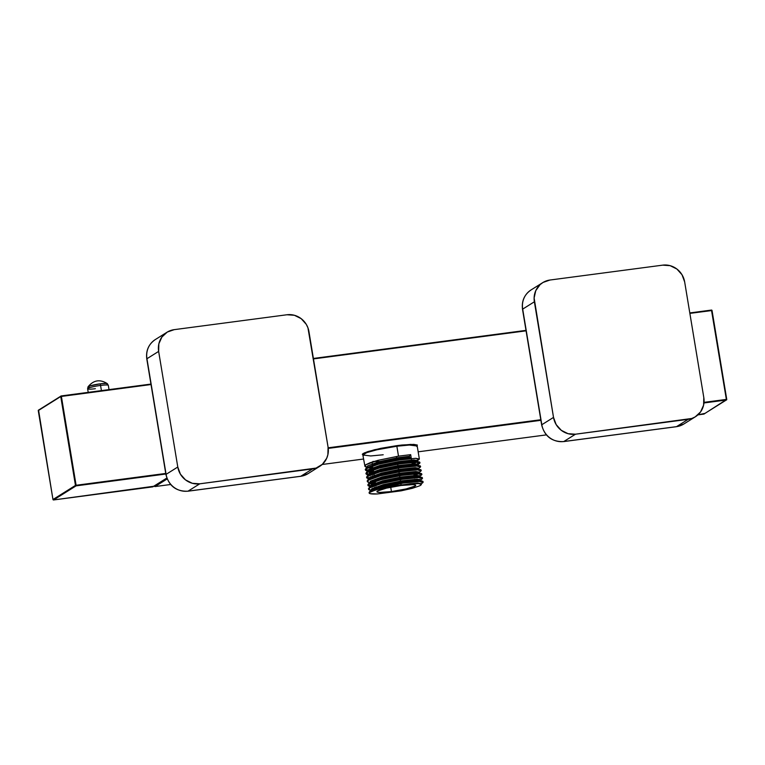 <?xml version="1.0" encoding="UTF-8"?>
<svg xmlns="http://www.w3.org/2000/svg" width="765" height="765" viewBox="0 0 765 765"><rect width="100%" height="100%" fill="white"/><g stroke="black" fill="none" stroke-linecap="round" stroke-linejoin="round"><path stroke-width="1.15" d="M368.491 467.348L364.962 466.468L365.527 464.862L370.107 462.72L377.977 460.339L398.498 456.15L396.853 446.225A27.54 3.223 170.6 0 1 417.193 446.005L409.342 445.048L396.853 446.225L396.892 445.632L411.034 444.389L417.212 446.11M95.367 388.697A10.49 1.224 -9.4 0 1 87.621 388.706A10.49 1.224 -9.4 0 1 100.569 385.436L101.42 390.619L100.569 385.436A10.49 1.224 170.6 0 0 87.621 388.783L88.214 392.359M89.333 387.32L87.994 386.88L89.945 385.923L100.119 383.839A2.62 0.698 82.5 0 1 100.569 385.436A2.62 0.698 -97.5 0 0 100.119 383.839A9.83 1.147 170.6 0 0 88.052 386.803M391.451 491.579L390.724 487.209L391.451 491.579L379.593 492.44L377.107 491.991L377.537 491.006L386.488 488.118L401.195 485.469A19.67 2.305 -9.4 0 1 415.73 485.316A19.67 2.305 -9.4 0 1 391.451 491.579A19.67 2.305 -9.4 0 1 376.916 491.742A19.67 2.305 -9.4 0 1 401.195 485.469L413.052 484.618L415.548 485.067L415.108 486.043L406.167 488.931L391.451 491.579M396.394 456.485L396.633 457.929L396.394 456.485M397.676 464.192L398.077 466.602L397.676 464.192M398.316 468.046L398.871 471.422L398.316 468.046M398.947 471.9L399.187 473.344L398.947 471.9M399.588 475.754L399.99 478.163L399.588 475.754M400.229 479.607L400.468 481.051L400.229 479.607M400.86 483.461L401.08 484.771L400.86 483.461M370.384 470.8L373.463 470.838L370.384 470.8M367.678 471.03L365.603 470.322L366.167 468.716L370.738 466.574L378.618 464.192L399.129 460.004L399.053 459.516L378.532 463.714L370.662 466.095L366.091 468.228L365.345 469.653M365.603 470.322L365.249 469.423M416.743 446.444L417.365 445.048L413.808 444.398L401.988 445.02L396.892 445.632L396.853 446.225A27.54 3.223 170.6 0 0 362.859 454.993L370.719 455.95L383.208 454.773M364.962 466.468L362.849 454.955L366.798 452.593L376.935 449.772L396.853 446.225L398.498 456.15L410.681 454.659L411.235 458.034L399.053 459.516L399.129 460.004L415.653 458.321L419.344 458.981L417.193 446.005M421.391 484.379L421.276 483.662L417.872 483.069L410.183 483.757L418.388 483.499L421.391 484.417L419.44 483.585L410.183 483.757L384.346 487.707L375.586 489.944L369.361 492.526L370.145 493.674L377.327 493.96A27.54 3.223 -9.4 0 1 369.16 493.023A27.54 3.223 -9.4 0 1 370.021 492L374.573 489.696L382.443 487.315L402.964 483.126L402.878 482.648L394.109 484.188L378.082 488.032L370.662 490.881L369.524 491.675L369.361 492.985M369.275 487.506L368.711 489.112L369.275 487.506L381.725 482.983L402.247 478.794L381.725 482.983L369.275 487.506M420.358 480.238L418.981 480.965L420.635 479.808L417.231 479.215L401.998 480.812L383.074 484.714L371.589 488.921L371.073 490.422L371.589 488.921L383.074 484.714L401.998 480.812L417.231 479.215L420.358 480.238L422.232 478.737L418.847 477.59L402.323 479.273L381.802 483.461L369.361 487.984L369.485 489.963L371.168 490.346L368.787 489.6L369.361 487.984L373.932 485.842L381.802 483.461L402.323 479.273L402.247 478.794L402.323 479.273L418.847 477.59L422.538 478.249L422.213 477.503L418.761 477.102L402.247 478.794L418.761 477.102L422.012 477.417L422.376 478.029M368.787 489.6L368.443 488.692M370.432 486.569L370.958 485.067L382.433 480.86L401.357 476.958L416.59 475.361L419.727 476.385L421.591 474.883L418.206 473.736L401.682 475.419L418.206 473.736L421.898 474.396L421.572 473.65L411.111 473.698L401.606 474.941L401.682 475.419L381.171 479.607L368.72 484.13L368.854 486.11L370.231 486.444L368.156 485.746L368.72 484.13L373.291 481.988L381.171 479.607L401.682 475.419L401.606 474.941L391.058 476.834L373.215 481.51L368.644 483.652L367.898 485.067M368.156 485.746L367.802 484.838M372.297 482.361L375.376 482.399L372.297 482.361M367.162 480.984L367.516 481.893L368.08 480.277L380.53 475.754L401.042 471.565L400.965 471.087L380.454 475.275L372.574 477.656L368.003 479.798L367.439 481.405M366.531 477.13L366.875 478.039L367.449 476.423L379.889 471.9L400.411 467.711L400.325 467.233L379.813 471.422L371.933 473.803L367.363 475.945L366.626 477.36M365.89 473.277L366.234 474.185L366.808 472.569L379.258 468.046L399.77 463.858L399.693 463.37L379.172 467.568L371.302 469.949L366.731 472.082L365.986 473.506M412.383 481.405L402.878 482.648L402.964 483.126L419.478 481.443L423.169 482.113L422.854 481.357L419.402 480.965L412.383 481.405M422.93 481.835L422.28 482.964M416.992 480.774L420.511 479.626L416.992 480.774M422.29 477.982L421.639 479.11M419.172 475.524L416.275 476.432M416.351 476.92L419.87 475.773L416.351 476.92M421.649 474.128L421.008 475.256M410.47 469.834L400.965 471.087L401.042 471.565L417.566 469.882L421.257 470.542L420.932 469.786L417.489 469.394L410.47 469.834M421.018 470.274L420.368 471.403M409.839 465.981L400.325 467.233L400.411 467.711L416.925 466.028L420.616 466.688L420.301 465.933L416.849 465.541L409.839 465.981M420.377 466.421L419.727 467.549M409.199 462.127L399.693 463.37L399.77 463.858L416.294 462.175L419.985 462.835L419.66 462.079L416.208 461.687L409.199 462.127M419.01 463.217L419.66 462.079M414.439 465.359L413.205 465.694M419.736 462.567L419.086 463.695L416.294 464.795L419.679 463.322L416.294 462.175L399.77 463.858L379.258 468.046L366.808 472.569L366.932 474.549L368.309 474.883M166.99 332.249L155.295 339.574A19.67 18.809 57.9 0 0 146.947 358.728L158.642 351.393A19.67 18.809 -122.1 0 1 166.99 332.249A19.67 18.809 -122.1 0 1 174.238 329.648L286.961 314.759L174.238 329.648L167.296 332.058L161.893 337.04L158.852 343.829L158.642 351.393L177.786 467.023L158.642 351.393L146.947 358.728L166.091 474.348L177.786 467.023L180.435 474.204L185.541 479.923L192.331 483.298L199.761 483.815A19.67 18.809 -122.1 0 1 177.786 467.023L166.091 474.348A19.67 18.809 57.9 0 0 188.066 491.14L199.761 483.815L188.066 491.14L300.788 476.26A19.67 18.809 57.9 0 0 308.046 473.65L319.741 466.325A19.67 18.809 -122.1 0 1 312.483 468.926L300.788 476.26L312.483 468.926L199.761 483.815L316.088 468.075L322.381 464.307L326.684 458.302L327.869 454.745L328.08 447.181A19.67 18.809 -122.1 0 1 319.741 466.325M313.468 358.909L526.081 330.834L313.468 358.909M540.798 419.736L328.175 447.812L540.798 419.736M546.344 434.893L418.159 451.819M363.528 459.029L322.17 464.489M170.614 484.503L155.018 486.559L167.181 478.938L155.018 486.559A0.526 0.497 -122.1 0 1 154.434 486.119L154.434 486.119A0.526 0.497 57.9 0 0 155.018 486.559L170.614 484.503M328.242 448.395L540.893 420.32L328.242 448.395M362.878 455.108L364.408 452.87L374.563 449.724L396.892 445.632L380.836 448.328L367.841 451.589L363.146 453.521L362.304 454.305L363.796 455.347M419.096 458.713L418.455 459.841L415.653 460.941L419.038 459.469L415.653 458.321L399.129 460.004L378.618 464.192L366.167 468.716L366.301 470.695L368.548 471.508M377.327 493.96L401.128 490.834L412.383 488.309L419.526 485.88L412.383 488.309L401.128 490.834L377.327 493.96M420.721 485.24L419.526 485.88M367.64 470.552L366.091 468.228L378.532 463.714L399.053 459.516L411.235 458.034L409.562 457.25L411.235 458.034L410.681 454.659L409.399 456.284L409.562 457.25L398.326 458.646L379.402 462.548L367.19 467.568L379.402 462.548L398.326 458.646L409.562 457.25L409.399 456.284L398.163 457.68L379.239 461.582L367.764 465.799L366.99 466.908L367.439 467.444L367.764 465.799L379.239 461.582L398.163 457.68L409.399 456.284L410.681 454.659L398.498 456.15L377.977 460.339L365.527 464.862L365.66 466.841L367.774 467.272M412.182 463.877L416.963 462.175L412.182 463.877L411.933 462.376M419.469 461.993L414.2 460.913L398.967 462.5L380.042 466.401L368.558 470.609L366.54 472.235L379.172 467.568L399.693 463.37L416.208 461.687L419.469 461.993L419.01 463.217L414.745 464.766M373.827 473.066L367.869 471.928L372.058 473M420.1 465.847L414.84 464.766L399.598 466.354L380.674 470.255L369.199 474.472L367.171 476.088L379.813 471.422L400.325 467.233L416.849 465.541L420.1 465.847L420.463 466.468M370.824 476.672L374.468 476.92L370.824 476.672M420.74 469.71L415.472 468.62L400.238 470.207L381.314 474.109L369.839 478.326L367.812 479.942L380.454 475.275L400.965 471.087L417.489 469.394L420.74 469.71L421.094 470.322M414.095 475.438L418.876 473.736L414.095 475.438M421.381 473.564L416.112 472.474L400.879 474.061L381.955 477.962L370.48 482.18L368.453 483.796L381.085 479.129L401.606 474.941L418.12 473.248L421.381 473.564L421.735 474.176M369.782 483.49L372.096 484.379L369.782 483.49M422.012 477.417L416.753 476.327L401.52 477.915L382.596 481.816L371.111 486.033L369.093 487.649M372.737 488.233L374.601 488.414L372.737 488.233M420.731 480.984L417.394 480.181L402.151 481.768L383.227 485.679L371.752 489.887L369.724 491.503L382.366 486.836L402.878 482.648L419.402 480.965L422.653 481.271L423.016 481.883M369.189 492.794L369.724 491.503M371.675 489.935L370.824 489.83M419.813 479.378L414.984 480.803M370.193 485.976L368.453 483.796M367.257 481.214L367.812 479.942M370.556 478.45L369.763 478.374M368.912 478.259L367.171 476.088M369.916 474.596L369.132 474.52M368.271 474.405L366.54 472.235M367.994 467.692L371.255 468.18L367.994 467.692M412.019 462.911L414.334 462.223L412.019 462.911M367.946 471.202L368.405 469.653L379.88 465.436L398.804 461.534L414.037 459.947L416.973 461.113L417.441 460.53L414.037 459.947L398.804 461.534L379.88 465.436L368.405 469.653L367.793 471.728M368.634 471.546L373.664 472.101L368.634 471.546M417.614 464.967L418.082 464.393L414.678 463.8L399.445 465.388L380.521 469.299L369.036 473.506L368.52 475.008L369.036 473.506L380.521 469.299L399.445 465.388L414.678 463.8L417.814 464.824L419.679 463.322M372.536 475.887L374.305 475.954L372.536 475.887M369.103 479.129L381.314 474.109L400.238 470.207L415.472 468.62L418.876 469.203L418.723 468.247L415.319 467.654L400.076 469.241L381.161 473.153L369.677 477.36L369.065 479.435M369.218 478.909L369.677 477.36L381.161 473.153L400.076 469.241L415.319 467.654L418.445 468.677L420.31 467.176L416.925 466.028L400.411 467.711L379.889 471.9L367.449 476.423L367.573 478.402L369.82 479.225M369.744 482.983L381.955 477.962L400.879 474.061L416.112 472.474L419.516 473.057L419.354 472.101L415.959 471.508L400.717 473.105L381.792 477.006L370.317 481.214L369.705 483.289M369.858 482.772L370.317 481.214L381.792 477.006L400.717 473.105L415.959 471.508L419.086 472.531L420.951 471.03L417.566 469.882L401.042 471.565L380.53 475.754L368.08 480.277L368.214 482.256L370.461 483.078M370.547 483.107L373.808 483.604L370.547 483.107M419.727 476.385L418.34 477.111L419.995 475.954L416.59 475.361L401.357 476.958L382.433 480.86L370.958 485.067L370.346 487.142M374.448 487.458L376.217 487.515L374.448 487.458M420.893 483.92L420.941 485.087M371.015 490.69L383.227 485.679L402.151 481.768L417.394 480.181L420.798 480.774L420.635 479.808M370.375 486.836L382.596 481.816L401.52 477.915L416.753 476.327L420.09 477.13M368.462 475.275L380.674 470.255L399.598 466.354L414.84 464.766L418.178 465.569M367.822 471.422L380.042 466.401L398.967 462.5L414.2 460.913L417.604 461.496L417.441 460.53M368.72 467.367L372.899 467.463M371.274 482.782L375.452 482.887M420.999 484.092L422.863 482.591L419.478 481.443L402.964 483.126C386.631 485.813 375.644 488.72 369.992 491.838L379.622 488.825L395.056 485.67L417.872 483.069L421.085 484.016M372.89 461.448L379.526 461.467M382.777 461.171L386.344 460.75M166.923 478.288L154.434 486.119L166.923 478.288M38.642 410.623L52.967 499.526L38.269 410.604L60.751 396.519L75.467 485.421L52.986 499.507L38.269 410.642M152.732 486.865L166.837 478.039L152.761 486.865L53.569 499.956L76.051 485.871L165.842 474.013L76.051 485.871A0.526 0.497 -122.1 0 1 75.467 485.421L52.986 499.507L53.569 499.956L52.986 499.507L53.569 499.956L76.051 485.871L61.382 396.375L151.021 384.537L60.751 396.519L75.467 485.421L76.098 485.278L61.382 396.375L60.751 396.519A0.526 0.497 -122.1 0 1 61.162 395.935L60.751 396.519L61.382 396.375M165.747 473.439L75.467 485.421L76.051 485.871L76.098 485.278L165.747 473.439M726.731 399.397L712.033 310.504L689.877 313.382L711.641 310.514L726.75 399.407A0.526 0.497 -122.1 0 1 726.32 400.009L703.963 402.964L726.32 400.009L703.838 414.095L697.91 414.879L703.618 413.664M712.014 310.523L711.45 310.074L689.801 312.933L711.431 310.074L712.033 310.504A0.526 0.497 57.9 0 0 711.469 310.074L726.358 399.416L704.02 402.361L726.358 399.416L726.32 400.009L703.838 414.095A0.526 0.497 57.9 0 0 704.03 414.028L703.819 414.104M308.936 331.551L328.08 447.181L307.951 327.841L306.287 324.36L301.18 318.651L294.391 315.276L286.961 314.759A19.67 18.809 -122.1 0 1 308.936 331.551M684.665 281.941L703.81 397.57L684.665 281.941L682.017 274.75L676.91 269.041L670.121 265.665L662.691 265.149L549.968 280.028L662.691 265.149A19.67 18.809 -122.1 0 1 684.665 281.941M542.72 282.639L531.025 289.964A19.67 18.809 57.9 0 0 522.686 309.117L534.372 301.783A19.67 18.809 -122.1 0 1 542.72 282.639A19.67 18.809 -122.1 0 1 549.968 280.028L543.026 282.448L540.071 284.656L535.768 290.662L534.113 297.977L553.516 417.413L534.372 301.783L522.686 309.117L541.821 424.738L553.516 417.413L556.165 424.594L561.281 430.312L568.06 433.688L575.5 434.204L563.805 441.529L676.518 426.65L688.213 419.316L575.5 434.204L691.818 418.465L695.165 416.906L700.568 411.924L703.599 405.134L703.81 397.57A19.67 18.809 -122.1 0 1 695.471 416.715A19.67 18.809 -122.1 0 1 688.213 419.316L676.518 426.65A19.67 18.809 57.9 0 0 683.776 424.04L676.356 426.707A5.24 1.406 -97.5 0 0 676.518 426.65A5.24 1.406 82.5 0 1 676.346 426.707A5.24 1.406 -97.5 0 1 676.183 426.688M107.377 383.734A9.83 1.147 170.6 0 0 100.119 383.839L106.048 383.408L107.301 383.638L107.081 384.126M87.621 388.783L88.013 386.841C93.512 380.071 99.947 379 107.32 383.647L108.314 385.35A10.49 1.224 170.6 0 0 100.569 385.436A10.49 1.224 -9.4 0 1 108.314 385.426M61.181 395.935L150.954 384.078L61.2 395.935L38.68 410.03A0.526 0.497 57.9 0 0 38.269 410.604L38.68 410.03M153.182 486.282L152.761 486.865L53.569 499.956L52.967 499.526M52.986 499.507A0.526 0.497 57.9 0 0 53.569 499.956L152.551 486.425M38.269 410.604L60.751 396.519M704.249 413.521L697.91 414.879M712.033 310.504L726.75 399.407L704.03 414.028M726.32 400.009L726.358 399.416M154.979 486.569L170.614 484.513M154.999 486.569L154.377 485.899M526.004 330.384L313.392 358.46L526.004 330.375M575.5 434.204A19.67 18.809 -122.1 0 1 553.516 417.413L541.821 424.738A19.67 18.809 57.9 0 0 563.805 441.529L575.5 434.204M300.454 476.308A5.24 1.406 -97.5 0 0 300.626 476.318A5.24 1.406 -97.5 0 0 300.788 476.26L188.066 491.14A5.24 1.406 82.5 0 1 187.903 491.206A5.24 1.406 -97.5 0 0 188.066 491.14A19.67 18.809 -122.1 0 1 166.091 474.348A5.24 0.612 170.6 0 0 165.929 474.558A5.24 0.612 -9.4 0 1 166.091 474.348L146.947 358.728A5.24 0.612 170.6 0 0 146.784 358.919A5.24 0.612 -9.4 0 1 146.947 358.728A19.67 18.809 -122.1 0 1 155.046 339.727M308.285 473.497A19.67 18.809 -122.1 0 1 300.788 476.26A5.24 1.406 82.5 0 1 300.607 476.318M684.015 423.887A19.67 18.809 -122.1 0 1 676.518 426.65L563.805 441.529A5.24 1.406 82.5 0 1 563.633 441.596A5.24 1.406 -97.5 0 0 563.805 441.529A19.67 18.809 -122.1 0 1 541.821 424.738A5.24 0.612 170.6 0 0 541.658 424.948A5.24 0.612 -9.4 0 1 541.821 424.738L522.686 309.117A19.67 18.809 -122.1 0 1 530.786 290.117M522.524 309.318A5.24 0.612 -9.4 0 1 522.686 309.117A5.24 0.612 170.6 0 0 522.514 309.309C521.5 301.066 524.331 294.621 531.025 289.964M411.293 458.522L411.704 460.999M413.846 473.937L414.257 476.413M414.735 479.301L414.898 480.267M369.16 493.023L369.084 492.545M367.764 466.88L365.899 468.371M420.406 480.449L422.653 481.271M366.99 466.908L367.152 467.874M418.082 464.393L418.245 465.35M368.271 474.616L368.424 475.581M419.995 475.954L420.157 476.911M370.824 490.03L370.977 490.996M365.66 466.841L367.908 467.654M419.038 459.469L417.174 460.97M366.932 474.549L369.189 475.361M368.854 486.11L371.101 486.932M369.485 489.963L371.742 490.786M372.01 462.06L372.565 465.436M373.282 469.777L373.55 471.403M373.922 473.631L374.19 475.256M374.353 476.222L374.477 476.997M375.194 481.338L375.472 482.964M376.103 486.817L376.265 487.783M109.022 389.615L108.314 385.35M166.846 478.087L152.962 486.789M695.471 416.715L683.776 424.04M308.046 473.65L300.626 476.318L187.903 491.206C176.246 491.57 168.922 486.024 165.929 474.549L146.784 358.919C145.761 350.676 148.601 344.231 155.295 339.574M522.514 309.309L541.658 424.938C544.661 436.413 551.986 441.96 563.633 441.596L676.356 426.707"/></g></svg>
